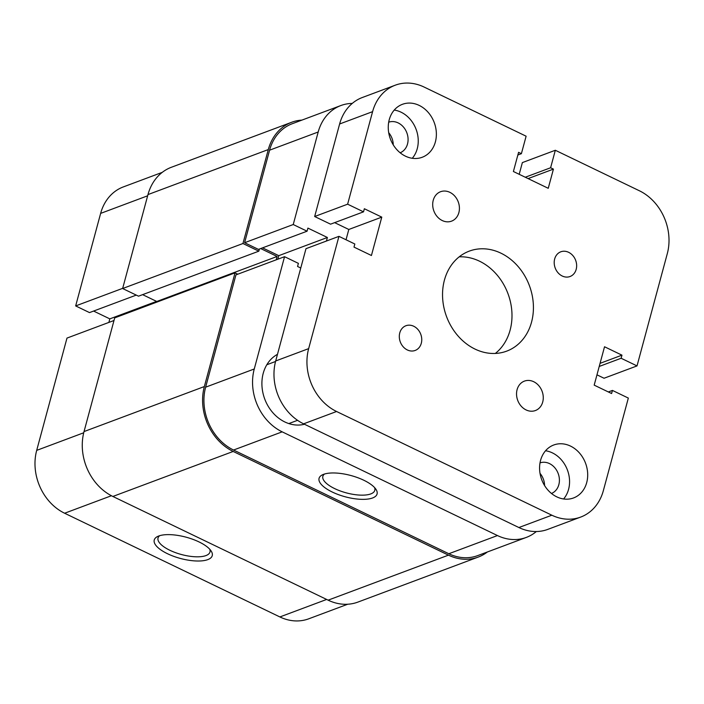 <?xml version="1.0" encoding="UTF-8"?>
<svg xmlns="http://www.w3.org/2000/svg" width="704" height="704" viewBox="0 0 704 704"><rect width="100%" height="100%" fill="white"/><g stroke="black" fill="none" stroke-linecap="round" stroke-linejoin="round"><path stroke-width="1.06" d="M167.482 553.714A30.043 11.009 15.1 0 1 157.714 536.439A30.043 11.009 15.1 0 1 199.012 541.922A30.043 11.009 15.1 0 1 211.033 550.827A30.043 11.009 15.1 0 1 200.948 560.93A30.043 11.009 15.1 0 1 167.482 553.714M159.676 535.691A26.902 9.856 -164.9 0 0 158.03 537.988A26.902 9.856 -164.9 0 0 169.884 550.282A26.902 9.856 -164.9 0 0 209.977 552.006A26.902 9.856 -164.9 0 0 209.713 549.19M111.417 495.73L64.618 513.234A48.682 40.322 -110.5 0 1 36.696 450.375L66.986 338.087L114.004 320.496M64.618 513.234L279.884 616.942L326.647 599.447M93.606 311.062L109.815 318.868L108.865 322.423M122.681 288.341L75.662 305.923L89.505 312.594L136.268 295.099M75.662 305.923L100.637 213.391A48.682 40.322 -110.5 0 1 123.297 186.93L162.254 172.357M347.697 604.234L308.739 618.807A48.682 40.322 -110.5 0 1 279.884 616.942M156.578 301.382L109.815 318.868M84.031 431.57L114.708 317.874L235.03 272.862L204.354 386.558L84.031 431.57A50.248 41.624 69.5 0 0 112.86 496.461L328.126 600.16A50.248 41.624 69.5 0 0 357.914 602.087L478.236 557.075A50.248 41.624 69.5 0 0 487.353 551.989M204.354 386.558A50.248 41.624 69.5 0 0 233.182 451.449L448.448 555.148A50.248 41.624 69.5 0 0 478.236 557.075M301.91 120.111A50.248 41.624 69.5 0 0 291.694 122.258L171.371 167.27A50.248 41.624 69.5 0 0 147.981 194.586L122.628 288.526L138.521 296.182L258.834 251.17L259.415 249.031M291.694 122.258A50.248 41.624 69.5 0 0 268.294 149.574L147.981 194.586M268.294 149.574L242.95 243.514L122.628 288.526M242.95 243.514L258.834 251.17M142.613 294.65L156.781 301.479L277.103 256.467L260.682 248.556M156.587 302.21L156.781 301.479M276.197 259.829L277.103 256.467M235.03 272.862L237.794 274.19M526.099 409.93A15.699 13.006 69.5 0 0 535.401 410.538A15.699 13.006 69.5 0 0 543.242 396.686A15.699 13.006 69.5 0 0 533.711 381.718A15.699 13.006 69.5 0 0 524.401 381.119A15.699 13.006 69.5 0 0 516.569 394.962A15.699 13.006 69.5 0 0 526.099 409.93M442.253 220.546A15.699 13.006 69.5 0 0 451.563 221.144A15.699 13.006 69.5 0 0 459.395 207.302A15.699 13.006 69.5 0 0 449.865 192.333A15.699 13.006 69.5 0 0 440.554 191.726A15.699 13.006 69.5 0 0 432.722 205.577A15.699 13.006 69.5 0 0 442.253 220.546M562.232 276.012A13.191 10.93 69.5 0 0 570.046 276.514A13.191 10.93 69.5 0 0 576.629 264.889A13.191 10.93 69.5 0 0 568.63 252.314A13.191 10.93 69.5 0 0 560.806 251.803A13.191 10.93 69.5 0 0 554.224 263.437A13.191 10.93 69.5 0 0 562.232 276.012M407.334 349.95A13.191 10.93 69.5 0 0 415.158 350.451A13.191 10.93 69.5 0 0 421.731 338.826A13.191 10.93 69.5 0 0 413.732 326.251A13.191 10.93 69.5 0 0 405.909 325.741A13.191 10.93 69.5 0 0 399.326 337.374A13.191 10.93 69.5 0 0 407.334 349.95M400.136 152.777A16.333 13.526 69.5 0 0 408.047 138.318A16.333 13.526 69.5 0 0 398.147 122.901A16.333 13.526 69.5 0 0 388.696 122.188M393.254 144.857A16.333 13.526 69.5 0 0 388.705 132.686M551.47 493.46A16.333 13.526 69.5 0 0 559.372 479.01A16.333 13.526 69.5 0 0 549.472 463.584A16.333 13.526 69.5 0 0 540.021 462.88M544.579 485.54A16.333 13.526 69.5 0 0 540.03 473.378M556.794 496.866A28.266 23.408 69.5 0 0 573.549 497.948A28.266 23.408 69.5 0 0 587.646 473.026A28.266 23.408 69.5 0 0 570.495 446.081A28.266 23.408 69.5 0 0 553.74 444.998A28.266 23.408 69.5 0 0 539.634 469.92A28.266 23.408 69.5 0 0 556.794 496.866M563.596 498.969A28.266 23.408 69.5 0 0 552.367 452.866A28.266 23.408 69.5 0 0 545.556 450.762M405.469 156.174A28.266 23.408 69.5 0 0 422.224 157.265A28.266 23.408 69.5 0 0 436.322 132.334A28.266 23.408 69.5 0 0 419.17 105.398A28.266 23.408 69.5 0 0 402.415 104.315A28.266 23.408 69.5 0 0 388.309 129.237A28.266 23.408 69.5 0 0 405.469 156.174M412.271 158.286A28.266 23.408 69.5 0 0 401.034 112.174A28.266 23.408 69.5 0 0 394.231 110.07M475.042 349.096A53.39 44.22 69.5 0 0 506.686 351.138A53.39 44.22 69.5 0 0 533.324 304.058A53.39 44.22 69.5 0 0 500.922 253.167A53.39 44.22 69.5 0 0 469.278 251.126A53.39 44.22 69.5 0 0 442.64 298.197A53.39 44.22 69.5 0 0 475.042 349.096M495.334 353.443A53.39 44.22 69.5 0 0 511.104 305.237A53.39 44.22 69.5 0 0 479.494 261.184A53.39 44.22 69.5 0 0 459.193 256.837M275.686 360.967L305.985 248.679L338.95 236.35L308.651 348.63L275.686 360.967A48.682 40.322 69.5 0 0 303.609 423.834L518.883 527.534A48.682 40.322 69.5 0 0 547.738 529.399L580.703 517.07A48.682 40.322 69.5 0 0 603.363 490.609L628.338 398.077L612.445 390.421L608.344 391.952M346.034 239.765L348.814 229.469L334.646 222.64M517.854 155.012L521.391 153.683L526.117 136.198L424.116 87.058A48.682 40.322 69.5 0 0 395.261 85.193A48.682 40.322 69.5 0 0 372.592 111.654L347.626 204.186L314.662 216.515L330.554 224.171L363.519 211.842L364.355 208.736L381.779 217.131L348.814 229.469M314.662 216.515L339.627 123.983A48.682 40.322 69.5 0 1 362.296 97.522L395.261 85.193M596.957 374.827L604.05 378.242L637.014 365.913L667.304 253.625A48.682 40.322 69.5 0 0 639.382 190.766L555.324 150.269L522.359 162.598L519.2 174.31M308.651 348.63A48.682 40.322 69.5 0 0 336.574 411.497L551.848 515.205A48.682 40.322 69.5 0 0 580.703 517.07M612.445 390.421L611.609 393.527L594.185 385.132L604.534 346.764L621.958 355.159L600.054 363.352M637.014 365.913L621.122 358.257L599.218 366.45M621.122 358.257L621.958 355.159M555.324 150.269L550.607 167.763L525.281 177.232M550.607 167.763L553.423 169.118L528.097 178.596M553.423 169.118L548.249 188.302L513.401 171.512L518.575 152.328L521.391 153.683M347.626 204.186L363.519 211.842M338.95 236.35L354.834 244.006L353.998 247.104L371.43 255.499L381.779 217.131M363.836 480.26A30.043 11.009 15.1 0 1 375.857 489.166A30.043 11.009 15.1 0 1 365.772 499.268A30.043 11.009 15.1 0 1 332.306 492.052A30.043 11.009 15.1 0 1 322.538 474.778A30.043 11.009 15.1 0 1 363.836 480.26M324.5 474.03A26.902 9.856 -164.9 0 0 322.854 476.326A26.902 9.856 -164.9 0 0 334.708 488.62A26.902 9.856 -164.9 0 0 374.801 490.345A26.902 9.856 -164.9 0 0 374.537 487.529M277.482 354.323A37.69 31.214 69.5 0 0 262.152 388.194A37.69 31.214 69.5 0 0 284.847 421.969A37.69 31.214 69.5 0 0 304.498 424.257M293.234 224.532L318.199 132L269.579 150.19L244.614 242.722L293.234 224.532L307.076 231.202L307.912 228.096L327.386 237.477L326.427 241.032M497.455 535.55A48.682 40.322 69.5 0 0 526.31 537.416L477.682 555.606A48.682 40.322 -110.5 0 1 448.826 553.74L497.455 535.55L282.181 431.842L233.561 450.032L448.826 553.74M233.561 450.032A48.682 40.322 -110.5 0 1 205.638 387.174L254.258 368.984L284.557 256.696L298.399 263.366L297.554 266.464L300.766 268.013M284.557 256.696L235.937 274.886L205.638 387.174M277.807 259.222L278.766 255.666L262.548 247.861M307.076 231.202L258.447 249.392L244.614 242.722M269.579 150.19A48.682 40.322 -110.5 0 1 292.248 123.728L340.868 105.538A48.682 40.322 69.5 0 0 318.199 132M526.31 537.416A48.682 40.322 69.5 0 0 536.316 531.538M352.282 103.409A48.682 40.322 69.5 0 0 340.868 105.538M254.258 368.984A48.682 40.322 69.5 0 0 282.181 431.842M278.766 255.666L327.386 237.477M36.696 450.375L83.723 432.775M147.646 195.8L100.637 213.391M448.448 555.148L328.126 600.16M233.182 451.449L112.86 496.461M551.848 515.205L518.883 527.534M336.574 411.497L303.609 423.834M372.592 111.654L339.627 123.983M266.816 364.751L275.554 361.478M288.825 423.579L297.563 420.314"/></g></svg>
